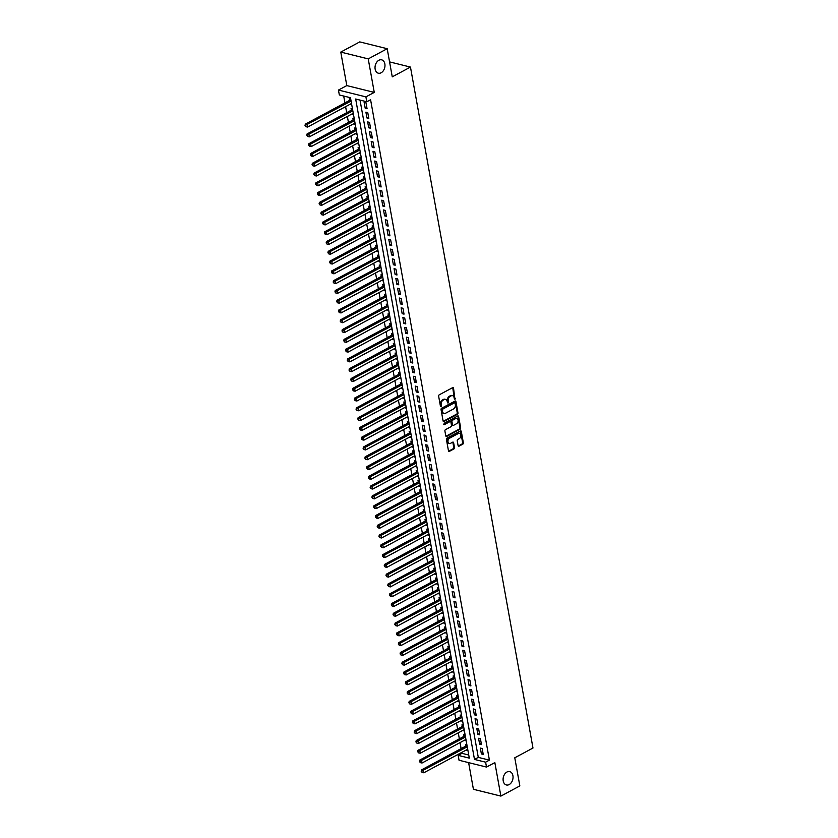 <?xml version="1.0" encoding="UTF-8"?>
<svg xmlns="http://www.w3.org/2000/svg" width="838" height="838" viewBox="0 0 838 838"><rect width="100%" height="100%" fill="white"/><g stroke="black" fill="none" stroke-linecap="round" stroke-linejoin="round"><path stroke-width="1.26" d="M454.971 399.37L453.536 388.214A1.058 0.744 103.9 0 0 452.614 387.659L439.217 394.845A1.058 0.744 103.9 0 0 438.641 396.206L440.474 406.409L441.123 406.807L441.28 404.534A3.383 2.378 103.9 0 1 443.113 400.176L444.234 399.579A3.383 2.378 103.9 0 1 445.596 399.38A3.383 2.378 103.9 0 1 447.167 401.371L448.047 403.088L448.204 400.815A3.383 2.378 103.9 0 1 450.037 396.468L451.158 395.861A3.383 2.378 103.9 0 1 452.52 395.662A3.383 2.378 103.9 0 1 454.091 397.662L454.971 399.37M454.353 399.098L452.792 388.036A1.058 0.744 103.9 0 0 452.635 387.648M440.505 406.524L440.537 404.345L441.28 404.534M447.429 402.806L447.461 400.627L448.204 400.815M506.938 772.028A6.882 4.839 103.9 0 0 503.093 779.036A6.882 4.839 103.9 0 0 506.414 784.976A6.882 4.839 103.9 0 0 509.19 784.557A6.882 4.839 103.9 0 0 513.045 777.538A6.882 4.839 103.9 0 0 509.724 771.609A6.882 4.839 103.9 0 0 506.938 772.028M378.87 60.263A6.882 4.839 103.9 0 0 375.026 67.27A6.882 4.839 103.9 0 0 378.347 73.199A6.882 4.839 103.9 0 0 381.122 72.78A6.882 4.839 103.9 0 0 384.977 65.773A6.882 4.839 103.9 0 0 381.657 59.844A6.882 4.839 103.9 0 0 378.87 60.263M458.103 445.627A1.058 0.744 103.9 0 0 459.025 446.193L462.786 444.171A1.058 0.744 103.9 0 0 463.351 442.81L461.319 431.476A1.058 0.744 103.9 0 0 460.397 430.921L447 438.117A1.058 0.744 103.9 0 0 446.424 439.468L448.466 450.802A1.058 0.744 103.9 0 0 449.388 451.368L453.924 448.927A1.058 0.744 103.9 0 0 454.5 447.565L453.62 442.715A1.058 0.744 103.9 0 0 452.709 442.16L450.456 443.365A2.828 1.99 103.9 0 1 449.315 443.543A2.828 1.99 103.9 0 1 447.953 441.102A2.828 1.99 103.9 0 1 449.535 438.232L458.355 433.487A2.828 1.99 103.9 0 1 459.496 433.319A2.828 1.99 103.9 0 1 460.858 435.75A2.828 1.99 103.9 0 1 459.276 438.63L457.81 439.416A1.058 0.744 103.9 0 0 457.234 440.778L458.103 445.627M485.621 762.182L486.501 767.074L459.046 760.255L458.166 755.363L469.301 758.128L350.473 97.721L339.338 94.956L338.458 90.064L365.913 96.883L366.793 101.775L355.668 99.01L474.486 759.417L485.621 762.182L489.413 760.139L370.585 99.743L366.793 101.775M387.198 48.709L368.228 58.89L340.773 52.082L359.743 41.9L387.198 48.709L392.257 76.845L410.463 67.071L532.978 748.02L514.773 757.793L519.843 785.918L500.873 796.1L494.849 762.59L486.501 767.074M340.773 52.082L346.806 85.591L374.261 92.4L368.228 58.89M374.261 92.4L365.913 96.883M457.412 414.307A1.058 0.744 103.9 0 0 457.977 412.945L455.945 401.612A1.058 0.744 103.9 0 0 455.024 401.056L441.626 408.242A1.058 0.744 103.9 0 0 441.05 409.604L443.093 420.938A1.058 0.744 103.9 0 0 444.004 421.504L457.412 414.307L456.668 414.119A1.058 0.744 103.9 0 0 457.244 412.757L455.202 401.423A1.058 0.744 103.9 0 0 455.044 401.046M458.627 416.549L460.67 427.872A1.058 0.744 103.9 0 1 460.093 429.234L446.696 436.43A1.058 0.744 103.9 0 1 445.774 435.875L444.905 431.025A1.058 0.744 103.9 0 1 445.481 429.664L450.917 426.741A1.058 0.744 103.9 0 0 451.483 425.379L450.907 422.163A1.058 0.744 103.9 0 0 449.985 421.608L444.329 424.646L444.088 423.295L457.716 415.983A1.058 0.744 103.9 0 1 458.627 416.549L457.883 416.36L459.926 427.694L460.67 427.872M468.62 762.632L473.418 789.291L500.873 796.1M466.473 749.874L467.761 749.612M466.892 744.741L465.488 744.395L465.802 746.103M464.713 740.09L466.001 739.828M465.132 734.957L463.728 734.612L464.043 736.319M462.953 730.307L464.242 730.045M463.372 725.174L461.968 724.828L462.283 726.536M461.193 720.523L462.482 720.261M461.602 715.39L460.209 715.044L460.512 716.752M459.434 710.739L460.722 710.477M459.842 705.606L458.449 705.25L458.753 706.968M457.674 700.956L458.962 700.683M458.082 695.823L456.689 695.467L456.993 697.185M455.914 691.172L457.202 690.9M456.322 686.039L454.929 685.683L455.233 687.401M454.154 681.388L455.443 681.116M454.563 676.256L453.169 675.899L453.473 677.617M452.394 671.605L453.683 671.332M452.803 666.472L451.41 666.116L451.713 667.834M450.635 661.821L451.923 661.549M451.043 656.688L449.65 656.332L449.954 658.05M448.875 652.037L450.163 651.765M449.283 646.905L447.89 646.548L448.194 648.266M447.115 642.254L448.403 641.981M447.523 637.121L446.13 636.765L446.434 638.483M445.355 632.47L446.644 632.198M445.764 627.337L444.37 626.981L444.674 628.699M443.595 622.686L444.884 622.414M444.004 617.554L442.611 617.197L442.914 618.915M441.836 612.903L443.124 612.63M442.244 607.77L440.84 607.414L441.155 609.132M440.076 603.119L441.354 602.847M440.484 597.976L439.081 597.63L439.395 599.348M438.316 593.335L439.594 593.063M438.724 588.192L437.321 587.847L437.635 589.564M436.556 583.552L437.834 583.279M436.965 578.409L435.561 578.063L435.875 579.781M434.786 573.768L436.074 573.496M435.205 568.625L433.801 568.279L434.115 569.997M433.026 563.984L434.314 563.712M433.445 558.841L432.041 558.496L432.356 560.213M431.266 554.201L432.555 553.928M431.685 549.058L430.282 548.712L430.596 550.43M429.506 544.417L430.795 544.145M429.915 539.274L428.522 538.928L428.826 540.646M427.747 534.634L429.035 534.361M428.155 529.49L426.762 529.145L427.066 530.863M425.987 524.85L427.275 524.578M426.395 519.707L425.002 519.361L425.306 521.079M424.227 515.066L425.515 514.794M424.636 509.923L423.242 509.577L423.546 511.295M422.467 505.283L423.756 505.01M422.876 500.139L421.483 499.794L421.786 501.512M420.707 495.499L421.996 495.227M421.116 490.356L419.723 490.01L420.027 491.728M418.948 485.715L420.236 485.443M419.356 480.572L417.963 480.226L418.267 481.944M417.188 475.932L418.476 475.659M417.596 470.788L416.203 470.443L416.507 472.161M415.428 466.148L416.716 465.876M415.837 461.005L414.443 460.659L414.747 462.377M413.668 456.364L414.957 456.092M414.077 451.221L412.684 450.875L412.987 452.593M411.908 446.581L413.197 446.308M412.317 441.437L410.924 441.092L411.228 442.81M410.149 436.797L411.437 436.525M410.557 431.654L409.154 431.308L409.468 433.026M408.389 427.013L409.667 426.741M408.797 421.87L407.394 421.524L407.708 423.242M406.629 417.23L407.907 416.957M407.038 412.087L405.634 411.741L405.948 413.459M404.869 407.446L406.147 407.174M405.278 402.303L403.874 401.957L404.188 403.675M403.099 397.662L404.387 397.39M403.518 392.519L402.114 392.174L402.429 393.891M401.339 387.879L402.628 387.606M401.758 382.736L400.355 382.39L400.669 384.108M399.579 378.095L400.868 377.823M399.998 372.952L398.595 372.606L398.909 374.324M397.82 368.311L399.108 368.039M398.228 363.168L396.835 362.823L397.139 364.54M396.06 358.528L397.348 358.255M396.468 353.385L395.075 353.039L395.379 354.757M394.3 348.744L395.588 348.472M394.708 343.601L393.315 343.255L393.619 344.973M392.54 338.961L393.829 338.688M392.949 333.817L391.556 333.472L391.859 335.19M390.78 329.177L392.069 328.905M391.189 324.034L389.796 323.688L390.099 325.406M389.021 319.393L390.309 319.121M389.429 314.25L388.036 313.904L388.34 315.622M387.261 309.61L388.549 309.337M387.669 304.466L386.276 304.121L386.58 305.839M385.501 299.826L386.789 299.554M385.909 294.683L384.516 294.337L384.82 296.055M383.741 290.042L385.03 289.77M384.15 284.899L382.757 284.553L383.06 286.271M381.981 280.259L383.27 279.986M382.39 275.115L380.997 274.77L381.3 276.488M380.222 270.475L381.51 270.203M380.63 265.332L379.237 264.986L379.541 266.704M378.462 260.691L379.75 260.419M378.87 255.548L377.467 255.202L377.781 256.91M376.702 250.908L377.98 250.635M377.11 245.764L375.707 245.419L376.021 247.126M374.942 241.124L376.22 240.852M375.351 235.981L373.947 235.635L374.261 237.343M373.182 231.34L374.46 231.068M373.591 226.197L372.187 225.851L372.501 227.559M371.412 221.557L372.701 221.284M371.831 216.414L370.427 216.068L370.742 217.775M369.652 211.773L370.941 211.501M370.071 206.63L368.668 206.284L368.982 207.992M367.892 201.989L369.181 201.717M368.311 196.846L366.908 196.501L367.222 198.208M366.133 192.206L367.421 191.933M366.552 187.063L365.148 186.717L365.452 188.424M364.373 182.422L365.661 182.15M364.781 177.279L363.388 176.933L363.692 178.641M362.613 172.638L363.901 172.366M363.022 167.495L361.628 167.15L361.932 168.857M360.853 162.855L362.142 162.582M361.262 157.712L359.869 157.366L360.172 159.073M359.093 153.071L360.382 152.799M359.502 147.928L358.109 147.582L358.413 149.29M357.334 143.288L358.622 143.015M357.742 138.144L356.349 137.799L356.653 139.506M355.574 133.504L356.862 133.232M355.982 128.361L354.589 128.015L354.893 129.722M353.814 123.72L355.103 123.448M354.223 118.577L352.829 118.231L353.133 119.939M352.054 113.937L353.343 113.664M352.463 108.793L351.07 108.448L351.373 110.155M367.054 108.678L365.997 102.802L364.142 102.341L365.2 108.217L367.054 108.678M368.814 118.462L367.767 112.585L365.902 112.135L366.96 118.001L368.814 118.462M370.574 128.245L369.527 122.369L367.662 121.919L368.72 127.785L370.574 128.245M372.334 138.029L371.286 132.153L369.432 131.702L370.48 137.568L372.334 138.029M374.104 147.813L373.046 141.936L371.192 141.486L372.24 147.352L374.104 147.813M375.864 157.596L374.806 151.72L372.952 151.269L373.999 157.135L375.864 157.596M377.624 167.38L376.566 161.514L374.712 161.053L375.77 166.919L377.624 167.38M379.384 177.164L378.326 171.298L376.471 170.837L377.529 176.703L379.384 177.164M381.143 186.947L380.085 181.081L378.231 180.62L379.289 186.486L381.143 186.947M382.903 196.731L381.845 190.865L379.991 190.404L381.049 196.27L382.903 196.731M384.663 206.515L383.605 200.649L381.751 200.188L382.809 206.054L384.663 206.515M386.423 216.298L385.365 210.432L383.511 209.971L384.569 215.837L386.423 216.298M388.183 226.082L387.125 220.216L385.271 219.755L386.328 225.621L388.183 226.082M389.942 235.866L388.884 230L387.03 229.539L388.088 235.405L389.942 235.866M391.702 245.649L390.644 239.783L388.79 239.322L389.848 245.188L391.702 245.649M393.462 255.433L392.404 249.567L390.55 249.106L391.608 254.972L393.462 255.433M395.222 265.217L394.164 259.351L392.31 258.89L393.368 264.756L395.222 265.217M396.982 275L395.924 269.134L394.07 268.673L395.127 274.539L396.982 275M398.741 284.784L397.683 278.918L395.829 278.457L396.887 284.323L398.741 284.784M400.501 294.567L399.454 288.701L397.589 288.241L398.647 294.107L400.501 294.567M402.261 304.351L401.213 298.485L399.349 298.024L400.407 303.89L402.261 304.351M404.021 314.135L402.973 308.269L401.119 307.808L402.167 313.674L404.021 314.135M405.791 323.918L404.733 318.052L402.879 317.592L403.926 323.458L405.791 323.918M407.551 333.702L406.493 327.836L404.639 327.375L405.686 333.241L407.551 333.702M409.311 343.486L408.253 337.62L406.399 337.159L407.457 343.025L409.311 343.486M411.07 353.269L410.012 347.403L408.158 346.942L409.216 352.808L411.07 353.269M412.83 363.053L411.772 357.187L409.918 356.726L410.976 362.592L412.83 363.053M414.59 372.837L413.532 366.971L411.678 366.51L412.736 372.376L414.59 372.837M416.35 382.62L415.292 376.754L413.438 376.293L414.496 382.159L416.35 382.62M418.11 392.404L417.052 386.538L415.198 386.077L416.256 391.943L418.11 392.404M419.869 402.188L418.811 396.322L416.957 395.861L418.015 401.727L419.869 402.188M421.629 411.971L420.571 406.105L418.717 405.644L419.775 411.51L421.629 411.971M423.389 421.755L422.331 415.889L420.477 415.428L421.535 421.294L423.389 421.755M425.149 431.539L424.091 425.673L422.237 425.212L423.295 431.078L425.149 431.539M426.909 441.322L425.851 435.456L423.997 434.995L425.055 440.861L426.909 441.322M428.668 451.106L427.61 445.24L425.756 444.779L426.814 450.645L428.668 451.106M430.428 460.89L429.37 455.024L427.516 454.563L428.574 460.429L430.428 460.89M432.188 470.673L431.141 464.807L429.276 464.346L430.334 470.212L432.188 470.673M433.948 480.457L432.9 474.591L431.036 474.13L432.094 479.996L433.948 480.457M435.708 490.24L434.66 484.374L432.806 483.914L433.854 489.78L435.708 490.24M437.478 500.024L436.42 494.158L434.566 493.697L435.613 499.563L437.478 500.024M439.238 509.808L438.18 503.942L436.326 503.481L437.373 509.347L439.238 509.808M440.998 519.591L439.94 513.725L438.085 513.265L439.143 519.131L440.998 519.591M442.757 529.375L441.699 523.509L439.845 523.048L440.903 528.914L442.757 529.375M444.517 539.159L443.459 533.293L441.605 532.832L442.663 538.698L444.517 539.159M446.277 548.942L445.219 543.076L443.365 542.615L444.423 548.481L446.277 548.942M448.037 558.726L446.979 552.86L445.125 552.399L446.183 558.265L448.037 558.726M449.797 568.51L448.739 562.644L446.884 562.183L447.942 568.049L449.797 568.51M451.556 578.293L450.498 572.427L448.644 571.966L449.702 577.832L451.556 578.293M453.316 588.077L452.258 582.211L450.404 581.75L451.462 587.616L453.316 588.077M455.076 597.861L454.018 591.995L452.164 591.534L453.222 597.4L455.076 597.861M456.836 607.644L455.778 601.778L453.924 601.317L454.982 607.183L456.836 607.644M458.596 617.428L457.538 611.562L455.683 611.101L456.741 616.967L458.596 617.428M460.355 627.212L459.297 621.346L457.443 620.885L458.501 626.751L460.355 627.212M462.115 636.995L461.057 631.129L459.203 630.668L460.261 636.534L462.115 636.995M463.875 646.779L462.817 640.913L460.963 640.452L462.021 646.318L463.875 646.779M465.635 656.563L464.587 650.697L462.723 650.236L463.781 656.102L465.635 656.563M467.395 666.346L466.347 660.48L464.493 660.019L465.54 665.885L467.395 666.346M469.154 676.13L468.107 670.264L466.253 669.803L467.3 675.669L469.154 676.13M470.925 685.913L469.867 680.047L468.013 679.587L469.06 685.453L470.925 685.913M472.684 695.697L471.626 689.831L469.772 689.37L470.83 695.236L472.684 695.697M474.444 705.481L473.386 699.615L471.532 699.154L472.59 705.02L474.444 705.481M476.204 715.264L475.146 709.398L473.292 708.938L474.35 714.814L476.204 715.264M477.964 725.048L476.906 719.182L475.052 718.721L476.11 724.598L477.964 725.048M479.724 734.832L478.666 728.966L476.812 728.505L477.87 734.381L479.724 734.832M481.483 744.615L480.425 738.749L478.571 738.288L479.629 744.165L481.483 744.615M360.015 100.089L478.289 757.384L489.413 760.139M480.331 748.072L481.389 753.949L483.243 754.41L482.185 748.533L480.331 748.072M343.695 96.045L344.931 102.896M345.602 106.667L346.691 112.68M347.361 116.451L348.451 122.463M349.132 126.234L350.211 132.247M350.892 136.018L351.97 142.031M352.651 145.802L353.73 151.814M354.411 155.585L355.49 161.598M356.171 165.369L357.25 171.381M357.931 175.152L359.01 181.165M359.691 184.936L360.769 190.949M361.45 194.72L362.529 200.732M363.21 204.503L364.289 210.516M364.97 214.287L366.049 220.3M366.73 224.071L367.809 230.083M368.49 233.854L369.568 239.867M370.249 243.638L371.328 249.651M372.009 253.422L373.088 259.434M373.769 263.205L374.858 269.218M375.529 272.989L376.618 279.002M377.289 282.773L378.378 288.785M379.048 292.556L380.138 298.569M380.808 302.34L381.898 308.353M382.578 312.124L383.657 318.136M384.338 321.907L385.417 327.92M386.098 331.691L387.177 337.704M387.858 341.475L388.937 347.487M389.618 351.258L390.697 357.271M391.377 361.042L392.456 367.054M393.137 370.825L394.216 376.838M394.897 380.609L395.976 386.622M396.657 390.393L397.736 396.405M398.417 400.176L399.496 406.189M400.176 409.96L401.255 415.973M401.936 419.744L403.015 425.756M403.696 429.527L404.775 435.54M405.456 439.311L406.535 445.324M407.216 449.095L408.305 455.107M408.975 458.878L410.065 464.891M410.735 468.662L411.825 474.675M412.495 478.446L413.584 484.458M414.265 488.229L415.344 494.242M416.025 498.013L417.104 504.026M417.785 507.797L418.864 513.809M419.545 517.58L420.624 523.593M421.305 527.364L422.383 533.377M423.064 537.148L424.143 543.16M424.824 546.931L425.903 552.944M426.584 556.715L427.663 562.727M428.344 566.498L429.423 572.511M430.104 576.282L431.182 582.295M431.863 586.066L432.942 592.078M433.623 595.849L434.702 601.862M435.383 605.633L436.462 611.646M437.143 615.417L438.222 621.429M438.903 625.2L439.992 631.213M440.662 634.984L441.752 640.997M442.422 644.768L443.512 650.78M444.182 654.551L445.271 660.564M445.952 664.335L447.031 670.348M447.712 674.119L448.791 680.131M449.472 683.902L450.551 689.915M451.232 693.686L452.311 699.699M452.991 703.47L454.07 709.482M454.751 713.253L455.83 719.266M456.511 723.037L457.59 729.05M458.271 732.821L459.35 738.833M460.031 742.604L461.11 748.617M461.79 752.388L461.958 753.331L468.735 755.007M350.703 99.01L349.31 98.664L349.614 100.371M350.294 104.153L351.761 104.876M352.117 114.314L353.521 114.659M353.887 124.097L355.281 124.443M355.647 133.881L357.04 134.227M357.407 143.665L358.8 144.01M359.167 153.448L360.56 153.794M360.927 163.232L362.32 163.578M362.686 173.016L364.08 173.361M364.446 182.799L365.839 183.145M366.206 192.583L367.599 192.929M367.966 202.367L369.359 202.712M369.726 212.15L371.119 212.506M371.485 221.934L372.879 222.29M373.245 231.717L374.649 232.074M375.005 241.501L376.409 241.857M376.765 251.285L378.168 251.641M378.525 261.068L379.928 261.425M380.284 270.852L381.688 271.208M382.044 280.636L383.448 280.992M383.804 290.419L385.208 290.776M385.574 300.203L386.967 300.559M387.334 309.987L388.727 310.343M389.094 319.781L390.487 320.126M390.854 329.564L392.247 329.91M392.613 339.348L394.007 339.694M394.373 349.132L395.766 349.477M396.133 358.915L397.526 359.261M397.893 368.699L399.286 369.045M399.653 378.483L401.046 378.828M401.412 388.266L402.806 388.612M403.172 398.05L404.565 398.396M404.932 407.834L406.336 408.179M406.692 417.617L408.096 417.963M408.452 427.401L409.855 427.747M410.211 437.185L411.615 437.53M411.971 446.968L413.375 447.314M413.731 456.752L415.135 457.098M415.491 466.536L416.895 466.881M417.261 476.319L418.654 476.665M419.021 486.103L420.414 486.449M420.781 495.887L422.174 496.232M422.541 505.67L423.934 506.016M424.3 515.454L425.694 515.799M426.06 525.237L427.453 525.583M427.82 535.021L429.213 535.367M429.58 544.805L430.973 545.15M431.34 554.588L432.733 554.934M433.099 564.372L434.493 564.718M434.859 574.156L436.252 574.501M436.619 583.939L438.023 584.285M438.379 593.723L439.782 594.069M440.139 603.507L441.542 603.852M441.898 613.29L443.302 613.636M443.658 623.074L445.062 623.42M445.418 632.858L446.822 633.203M447.178 642.641L448.581 642.987M448.948 652.425L450.341 652.771M450.708 662.209L452.101 662.554M452.468 671.992L453.861 672.338M454.227 681.776L455.621 682.122M455.987 691.56L457.38 691.905M457.747 701.343L459.14 701.689M459.507 711.127L460.9 711.472M461.267 720.91L462.66 721.256M463.026 730.694L464.42 731.04M464.786 740.478L466.179 740.823M466.546 750.261L467.939 750.607M410.463 67.071L389.565 61.886M461.958 753.331L458.166 755.363M346.806 85.591L338.458 90.064M478.289 757.384L474.486 759.417M350.357 104.53L351.583 103.881M365.2 108.217L366.814 107.348M366.96 118.001L368.584 117.131M368.72 127.785L370.344 126.915M370.48 137.568L372.103 136.699M372.24 147.352L373.863 146.482M373.999 157.135L375.623 156.266M375.77 166.919L377.383 166.05M377.529 176.703L379.143 175.833M379.289 186.486L380.902 185.617M381.049 196.27L382.662 195.401M382.809 206.054L384.422 205.184M384.569 215.837L386.182 214.968M386.328 225.621L387.942 224.752M388.088 235.405L389.701 234.535M389.848 245.188L391.461 244.319M391.608 254.972L393.221 254.103M393.368 264.756L394.981 263.886M395.127 274.539L396.741 273.67M396.887 284.323L398.5 283.454M398.647 294.107L400.271 293.237M400.407 303.89L402.031 303.021M402.167 313.674L403.79 312.804M403.926 323.458L405.55 322.588M405.686 333.241L407.31 332.372M407.457 343.025L409.07 342.155M409.216 352.808L410.83 351.939M410.976 362.592L412.589 361.723M412.736 372.376L414.349 371.506M414.496 382.159L416.109 381.29M416.256 391.943L417.869 391.074M418.015 401.727L419.629 400.857M419.775 411.51L421.388 410.641M421.535 421.294L423.148 420.425M423.295 431.078L424.908 430.208M425.055 440.861L426.668 439.992M426.814 450.645L428.428 449.776M428.574 460.429L430.187 459.559M430.334 470.212L431.958 469.343M432.094 479.996L433.717 479.127M433.854 489.78L435.477 488.91M435.613 499.563L437.237 498.694M437.373 509.347L438.997 508.477M439.143 519.131L440.757 518.261M440.903 528.914L442.516 528.045M442.663 538.698L444.276 537.839M444.423 548.481L446.036 547.623M446.183 558.265L447.796 557.406M447.942 568.049L449.556 567.19M449.702 577.832L451.315 576.973M451.462 587.616L453.075 586.757M453.222 597.4L454.835 596.541M454.982 607.183L456.595 606.324M456.741 616.967L458.355 616.108M458.501 626.751L460.114 625.892M460.261 636.534L461.874 635.675M462.021 646.318L463.644 645.459M463.781 656.102L465.404 655.243M465.54 665.885L467.164 665.026M467.3 675.669L468.924 674.81M469.06 685.453L470.684 684.594M470.83 695.236L472.443 694.377M472.59 705.02L474.203 704.161M474.35 714.814L475.963 713.945M476.11 724.598L477.723 723.728M477.87 734.381L479.483 733.512M479.629 744.165L481.242 743.296M481.389 753.949L483.002 753.079M452.143 395.609A3.383 2.378 103.9 0 0 451.776 395.473A3.383 2.378 103.9 0 0 450.415 395.683L451.158 395.861M447.461 400.627A3.383 2.378 103.9 0 1 449.294 396.28L450.415 395.683M445.219 399.328A3.383 2.378 103.9 0 0 444.852 399.192A3.383 2.378 103.9 0 0 443.491 399.401L444.234 399.579M440.537 404.345A3.383 2.378 103.9 0 1 442.37 399.998L443.491 399.401M444.004 421.504L443.271 421.315A1.058 0.744 103.9 0 0 443.271 421.315L456.668 414.119M455.086 403.225L454.447 402.837L442.684 409.154L442.537 411.5A3.383 2.378 103.9 0 0 444.109 413.501A3.383 2.378 103.9 0 0 445.47 413.291L453.515 408.975A3.383 2.378 103.9 0 0 455.338 404.618L455.086 403.225M443.742 413.364A3.383 2.378 103.9 0 1 443.365 413.312A3.383 2.378 103.9 0 1 441.794 411.311L441.94 408.965L453.704 402.649M445.931 436.263A1.058 0.744 103.9 0 0 445.952 436.252L459.36 429.056A1.058 0.744 103.9 0 0 459.926 427.694M450.415 421.545L449.671 421.357A1.058 0.744 103.9 0 0 449.241 421.42L443.721 424.384M456.553 423.714A2.828 1.99 103.9 0 0 458.135 420.844A2.828 1.99 103.9 0 0 456.773 418.403A2.828 1.99 103.9 0 0 455.631 418.581L452.52 420.247A1.058 0.744 103.9 0 0 451.944 421.608L452.53 424.824A1.058 0.744 103.9 0 0 453.442 425.39L456.553 423.714M456.385 418.361A2.828 1.99 103.9 0 0 456.029 418.225A2.828 1.99 103.9 0 0 454.887 418.392L455.631 418.581M453.012 425.453L452.279 425.264A1.058 0.744 103.9 0 1 451.787 424.636L451.211 421.42A1.058 0.744 103.9 0 1 451.776 420.058L454.887 418.392M459.109 433.277A2.828 1.99 103.9 0 0 458.753 433.131A2.828 1.99 103.9 0 0 457.611 433.309L458.355 433.487M448.948 443.396A2.828 1.99 103.9 0 1 448.571 443.354A2.828 1.99 103.9 0 1 447.209 440.924A2.828 1.99 103.9 0 1 448.791 438.044L457.611 433.309M448.623 451.19A1.058 0.744 103.9 0 0 448.644 451.179L453.18 448.739A1.058 0.744 103.9 0 0 453.756 447.387L452.887 442.537A1.058 0.744 103.9 0 0 452.73 442.15M459.025 446.193L458.281 446.005A1.058 0.744 103.9 0 0 458.281 446.005L462.042 443.983A1.058 0.744 103.9 0 0 462.618 442.632L460.575 431.298A1.058 0.744 103.9 0 0 460.418 430.91M350.787 99.481L350.494 99.827A1.079 0.754 -76.1 0 1 350.221 100.047L305.315 124.16L307.169 124.621L307.609 127.062L351.51 103.493M351.07 101.052L305.022 125.553L305.933 126.716L305.765 125.742M307.609 127.062L305.933 126.716M305.022 125.553L305.315 124.16M352.547 109.265L352.253 109.61A1.079 0.754 -76.1 0 1 351.981 109.83L307.075 133.944L308.929 134.405L309.369 136.845L353.269 113.277M352.829 110.836L306.781 135.337L307.693 136.5L307.525 135.526M309.369 136.845L307.693 136.5M306.781 135.337L307.075 133.944M354.306 119.048L354.013 119.394A1.079 0.754 -76.1 0 1 353.741 119.614L308.834 143.727L310.689 144.188L311.128 146.629L355.029 123.06M354.589 120.62L308.541 145.121L309.452 146.283L309.285 145.309M311.128 146.629L309.452 146.283M308.541 145.121L308.834 143.727M356.066 128.832L355.773 129.178A1.079 0.754 -76.1 0 1 355.501 129.398L310.594 153.511L312.448 153.972L312.888 156.413L356.789 132.844M356.349 130.403L310.301 154.904L311.223 156.067L311.045 155.093M312.888 156.413L311.223 156.067M310.301 154.904L310.594 153.511M357.826 138.616L357.533 138.961A1.079 0.754 -76.1 0 1 357.26 139.181L312.354 163.295L314.208 163.756L314.648 166.196L358.549 142.628M358.109 140.187L312.061 164.688L312.983 165.851L312.804 164.877M314.648 166.196L312.983 165.851M312.061 164.688L312.354 163.295M359.586 148.399L359.293 148.745A1.079 0.754 -76.1 0 1 359.02 148.965L314.114 173.078L315.978 173.539L316.418 175.98L360.309 152.411M359.869 149.971L313.821 174.472L314.742 175.634L314.564 174.66M316.418 175.98L314.742 175.634M313.821 174.472L314.114 173.078M361.346 158.183L361.052 158.529A1.079 0.754 -76.1 0 1 360.78 158.749L315.874 182.862L317.738 183.323L318.178 185.764L362.068 162.195M361.628 159.754L315.58 184.255L316.502 185.418L316.324 184.444M318.178 185.764L316.502 185.418M315.58 184.255L315.874 182.862M363.105 167.967L362.812 168.312A1.079 0.754 -76.1 0 1 362.54 168.532L317.644 192.646L319.498 193.107L319.938 195.547L363.828 171.979M363.388 169.538L317.34 194.039L318.262 195.202L318.084 194.227M319.938 195.547L318.262 195.202M317.34 194.039L317.644 192.646M364.876 177.75L364.572 178.096A1.079 0.754 -76.1 0 1 364.3 178.316L319.404 202.429L321.258 202.89L321.698 205.331L365.588 181.762M365.148 179.322L319.1 203.833L320.022 204.985L319.844 204.011M321.698 205.331L320.022 204.985M319.1 203.833L319.404 202.429M366.635 187.534L366.332 187.88A1.079 0.754 -76.1 0 1 366.059 188.1L321.164 212.213L323.018 212.674L323.458 215.115L367.358 191.546M366.918 189.105L320.86 213.617L321.782 214.769L321.603 213.795M323.458 215.115L321.782 214.769M320.86 213.617L321.164 212.213M368.395 197.318L368.091 197.663A1.079 0.754 -76.1 0 1 367.819 197.883L322.923 221.997L324.777 222.458L325.217 224.898L369.118 201.329M368.678 198.889L322.62 223.4L323.541 224.563L323.363 223.578M325.217 224.898L323.541 224.563M322.62 223.4L322.923 221.997M370.155 207.101L369.851 207.447A1.079 0.754 -76.1 0 1 369.589 207.667L324.683 231.78L326.537 232.241L326.977 234.682L370.878 211.113M370.438 208.672L324.379 233.184L325.301 234.347L325.123 233.362M326.977 234.682L325.301 234.347M324.379 233.184L324.683 231.78M371.915 216.885L371.611 217.231A1.079 0.754 -76.1 0 1 371.349 217.451L326.443 241.564L328.297 242.025L328.737 244.466L372.638 220.897M372.198 218.456L326.139 242.968L327.061 244.13L326.883 243.146M328.737 244.466L327.061 244.13M326.139 242.968L326.443 241.564M373.675 226.669L373.371 227.014A1.079 0.754 -76.1 0 1 373.109 227.234L328.203 251.348L330.057 251.809L330.497 254.249L374.397 230.68M373.958 228.24L327.899 252.751L328.821 253.914L328.643 252.929M330.497 254.249L328.821 253.914M327.899 252.751L328.203 251.348M375.434 236.452L375.141 236.798A1.079 0.754 -76.1 0 1 374.869 237.018L329.963 261.131L331.817 261.592L332.257 264.033L376.157 240.464M375.717 238.023L329.669 262.535L330.581 263.698L330.402 262.713M332.257 264.033L330.581 263.698M329.669 262.535L329.963 261.131M377.194 246.236L376.901 246.582A1.079 0.754 -76.1 0 1 376.629 246.801L331.722 270.915L333.576 271.376L334.016 273.817L377.917 250.248M377.477 247.807L331.429 272.319L332.34 273.481L332.162 272.497M334.016 273.817L332.34 273.481M331.429 272.319L331.722 270.915M378.954 256.019L378.661 256.365A1.079 0.754 -76.1 0 1 378.388 256.585L333.482 280.699L335.336 281.159L335.776 283.6L379.677 260.031M379.237 257.591L333.189 282.102L334.1 283.265L333.922 282.28M335.776 283.6L334.1 283.265M333.189 282.102L333.482 280.699M380.714 265.803L380.421 266.149A1.079 0.754 -76.1 0 1 380.148 266.369L335.242 290.482L337.096 290.943L337.536 293.384L381.437 269.815M380.997 267.374L334.949 291.886L335.86 293.049L335.692 292.064M337.536 293.384L335.86 293.049M334.949 291.886L335.242 290.482M382.474 275.587L382.18 275.932A1.079 0.754 -76.1 0 1 381.908 276.152L337.002 300.266L338.856 300.727L339.296 303.167L383.196 279.599M382.757 277.158L336.708 301.67L337.62 302.832L337.452 301.848M339.296 303.167L337.62 302.832M336.708 301.67L337.002 300.266M384.233 285.37L383.94 285.716A1.079 0.754 -76.1 0 1 383.668 285.936L338.762 310.05L340.616 310.51L341.056 312.951L384.956 289.382M384.516 286.942L338.468 311.453L339.38 312.616L339.212 311.631M341.056 312.951L339.38 312.616M338.468 311.453L338.762 310.05M385.993 295.154L385.7 295.5A1.079 0.754 -76.1 0 1 385.428 295.72L340.521 319.833L342.375 320.294L342.815 322.735L386.716 299.166M386.276 296.725L340.228 321.237L341.139 322.4L340.972 321.415M342.815 322.735L341.139 322.4M340.228 321.237L340.521 319.833M387.753 304.938L387.46 305.283A1.079 0.754 -76.1 0 1 387.187 305.503L342.281 329.617L344.135 330.078L344.575 332.518L388.476 308.95M388.036 306.509L341.988 331.02L342.91 332.183L342.732 331.199M344.575 332.518L342.91 332.183M341.988 331.02L342.281 329.617M389.513 314.721L389.22 315.067A1.079 0.754 -76.1 0 1 388.947 315.287L344.041 339.4L345.895 339.861L346.335 342.302L390.236 318.733M389.796 316.293L343.748 340.804L344.669 341.967L344.491 340.982M346.335 342.302L344.669 341.967M343.748 340.804L344.041 339.4M391.273 324.505L390.979 324.851A1.079 0.754 -76.1 0 1 390.707 325.071L345.801 349.184L347.665 349.645L348.105 352.086L391.995 328.517M391.556 326.076L345.507 350.588L346.429 351.751L346.251 350.766M348.105 352.086L346.429 351.751M345.507 350.588L345.801 349.184M393.032 334.289L392.739 334.634A1.079 0.754 -76.1 0 1 392.467 334.854L347.561 358.968L349.425 359.429L349.865 361.869L393.755 338.301M393.315 335.86L347.267 360.371L348.189 361.534L348.011 360.55M349.865 361.869L348.189 361.534M347.267 360.371L347.561 358.968M394.792 344.072L394.499 344.418A1.079 0.754 -76.1 0 1 394.227 344.638L349.331 368.751L351.185 369.212L351.625 371.653L395.515 348.084M395.075 345.644L349.027 370.155L349.949 371.318L349.771 370.333M351.625 371.653L349.949 371.318M349.027 370.155L349.331 368.751M396.563 353.856L396.259 354.202A1.079 0.754 -76.1 0 1 395.986 354.422L351.091 378.535L352.945 378.996L353.385 381.437L397.275 357.868M396.835 355.427L350.787 379.939L351.709 381.101L351.531 380.117M353.385 381.437L351.709 381.101M350.787 379.939L351.091 378.535M398.322 363.64L398.019 363.985A1.079 0.754 -76.1 0 1 397.746 364.216L352.85 388.319L354.704 388.78L355.144 391.22L399.045 367.652M398.605 365.211L352.547 389.722L353.468 390.885L353.29 389.9M355.144 391.22L353.468 390.885M352.547 389.722L352.85 388.319M400.082 373.423L399.778 373.769A1.079 0.754 -76.1 0 1 399.506 373.999L354.61 398.102L356.464 398.563L356.904 401.004L400.805 377.435M400.365 374.995L354.306 399.506L355.228 400.669L355.05 399.684M356.904 401.004L355.228 400.669M354.306 399.506L354.61 398.102M401.842 383.207L401.538 383.553A1.079 0.754 -76.1 0 1 401.276 383.783L356.37 407.886L358.224 408.347L358.664 410.788L402.565 387.229M402.125 384.778L356.066 409.29L356.988 410.452L356.81 409.468M358.664 410.788L356.988 410.452M356.066 409.29L356.37 407.886M403.602 392.991L403.298 393.336A1.079 0.754 -76.1 0 1 403.036 393.567L358.13 417.67L359.984 418.131L360.424 420.571L404.325 397.013M403.885 394.562L357.826 419.073L358.748 420.236L358.57 419.251M360.424 420.571L358.748 420.236M357.826 419.073L358.13 417.67M405.362 402.774L405.058 403.12A1.079 0.754 -76.1 0 1 404.796 403.35L359.89 427.453L361.744 427.914L362.184 430.355L406.084 406.797M405.644 404.345L359.586 428.857L360.508 430.02L360.33 429.035M362.184 430.355L360.508 430.02M359.586 428.857L359.89 427.453M407.121 412.558L406.828 412.904A1.079 0.754 -76.1 0 1 406.556 413.134L361.649 437.237L363.503 437.698L363.943 440.139L407.844 416.58M407.404 414.129L361.356 438.641L362.267 439.803L362.089 438.819M363.943 440.139L362.267 439.803M361.356 438.641L361.649 437.237M408.881 422.342L408.588 422.687A1.079 0.754 -76.1 0 1 408.316 422.918L363.409 447.021L365.263 447.482L365.703 449.922L409.604 426.364M409.164 423.913L363.116 448.424L364.027 449.587L363.849 448.602M365.703 449.922L364.027 449.587M363.116 448.424L363.409 447.021M410.641 432.125L410.348 432.471A1.079 0.754 -76.1 0 1 410.075 432.701L365.169 456.804L367.023 457.265L367.463 459.706L411.364 436.148M410.924 433.696L364.876 458.208L365.787 459.371L365.609 458.386M367.463 459.706L365.787 459.371M364.876 458.208L365.169 456.804M412.401 441.909L412.107 442.255A1.079 0.754 -76.1 0 1 411.835 442.485L366.929 466.588L368.783 467.049L369.223 469.49L413.124 445.931M412.684 443.48L366.635 467.992L367.547 469.154L367.379 468.17M369.223 469.49L367.547 469.154M366.635 467.992L366.929 466.588M414.161 451.692L413.867 452.038A1.079 0.754 -76.1 0 1 413.595 452.269L368.689 476.372L370.543 476.832L370.983 479.273L414.883 455.715M414.443 453.264L368.395 477.775L369.307 478.938L369.139 477.953M370.983 479.273L369.307 478.938M368.395 477.775L368.689 476.372M415.92 461.476L415.627 461.822A1.079 0.754 -76.1 0 1 415.355 462.052L370.448 486.155L372.302 486.616L372.742 489.057L416.643 465.499M416.203 463.047L370.155 487.559L371.066 488.722L370.899 487.737M372.742 489.057L371.066 488.722M370.155 487.559L370.448 486.155M417.68 471.26L417.387 471.605A1.079 0.754 -76.1 0 1 417.115 471.836L372.208 495.939L374.062 496.4L374.502 498.84L418.403 475.282M417.963 472.831L371.915 497.343L372.826 498.505L372.659 497.521M374.502 498.84L372.826 498.505M371.915 497.343L372.208 495.939M419.44 481.043L419.147 481.389A1.079 0.754 -76.1 0 1 418.874 481.62L373.968 505.723L375.822 506.183L376.262 508.624L420.163 485.066M419.723 482.615L373.675 507.126L374.596 508.289L374.418 507.304M376.262 508.624L374.596 508.289M373.675 507.126L373.968 505.723M421.2 490.827L420.906 491.173A1.079 0.754 -76.1 0 1 420.634 491.403L375.728 515.506L377.582 515.967L378.022 518.408L421.923 494.849M421.483 492.398L375.434 516.91L376.356 518.073L376.178 517.088M378.022 518.408L376.356 518.073M375.434 516.91L375.728 515.506M422.96 500.611L422.666 500.956A1.079 0.754 -76.1 0 1 422.394 501.187L377.488 525.29L379.342 525.751L379.792 528.202L423.682 504.633M423.242 502.182L377.194 526.693L378.116 527.856L377.938 526.872M379.792 528.202L378.116 527.856M377.194 526.693L377.488 525.29M424.719 510.394L424.426 510.74A1.079 0.754 -76.1 0 1 424.154 510.971L379.247 535.073L381.112 535.534L381.552 537.986L425.442 514.417M425.002 511.966L378.954 536.477L379.876 537.64L379.698 536.655M381.552 537.986L379.876 537.64M378.954 536.477L379.247 535.073M426.479 520.178L426.186 520.524A1.079 0.754 -76.1 0 1 425.914 520.754L381.018 544.857L382.872 545.318L383.312 547.769L427.202 524.2M426.762 521.749L380.714 546.261L381.636 547.424L381.458 546.439M383.312 547.769L381.636 547.424M380.714 546.261L381.018 544.857M428.249 529.962L427.946 530.307A1.079 0.754 -76.1 0 1 427.673 530.538L382.777 554.641L384.632 555.102L385.071 557.553L428.962 533.984M428.522 531.533L382.474 556.044L383.395 557.207L383.217 556.223M385.071 557.553L383.395 557.207M382.474 556.044L382.777 554.641M430.009 539.745L429.705 540.091A1.079 0.754 -76.1 0 1 429.433 540.321L384.537 564.424L386.391 564.885L386.831 567.336L430.732 543.768M430.292 541.317L384.233 565.828L385.155 566.991L384.977 566.006M386.831 567.336L385.155 566.991M384.233 565.828L384.537 564.424M431.769 549.529L431.465 549.875A1.079 0.754 -76.1 0 1 431.193 550.105L386.297 574.208L388.151 574.669L388.591 577.12L432.492 553.551M432.052 551.1L385.993 575.612L386.915 576.774L386.737 575.79M388.591 577.12L386.915 576.774M385.993 575.612L386.297 574.208M433.529 559.313L433.225 559.658A1.079 0.754 -76.1 0 1 432.963 559.889L388.057 583.992L389.911 584.453L390.351 586.904L434.252 563.335M433.812 560.884L387.753 585.395L388.675 586.558L388.497 585.573M390.351 586.904L388.675 586.558M387.753 585.395L388.057 583.992M435.289 569.096L434.985 569.442A1.079 0.754 -76.1 0 1 434.723 569.672L389.817 593.775L391.671 594.236L392.111 596.687L436.011 573.119M435.571 570.668L389.513 595.179L390.435 596.342L390.257 595.357M392.111 596.687L390.435 596.342M389.513 595.179L389.817 593.775M437.048 578.88L436.745 579.226A1.079 0.754 -76.1 0 1 436.483 579.456L391.576 603.559L393.431 604.02L393.87 606.471L437.771 582.902M437.331 580.451L391.273 604.963L392.194 606.125L392.016 605.141M393.87 606.471L392.194 606.125M391.273 604.963L391.576 603.559M438.808 588.664L438.504 589.009A1.079 0.754 -76.1 0 1 438.243 589.24L393.336 613.343L395.19 613.804L395.63 616.255L439.531 592.686M439.091 590.235L393.032 614.746L393.954 615.909L393.776 614.924M395.63 616.255L393.954 615.909M393.032 614.746L393.336 613.343M440.568 598.447L440.275 598.793A1.079 0.754 -76.1 0 1 440.002 599.023L395.096 623.126L396.95 623.587L397.39 626.038L441.291 602.47M440.851 600.018L394.803 624.53L395.714 625.693L395.536 624.719M397.39 626.038L395.714 625.693M394.803 624.53L395.096 623.126M442.328 608.231L442.035 608.577A1.079 0.754 -76.1 0 1 441.762 608.807L396.856 632.91L398.71 633.371L399.15 635.822L443.051 612.253M442.611 609.802L396.563 634.314L397.474 635.476L397.296 634.502M399.15 635.822L397.474 635.476M396.563 634.314L396.856 632.91M444.088 618.015L443.794 618.36A1.079 0.754 -76.1 0 1 443.522 618.591L398.616 642.694L400.47 643.155L400.91 645.606L444.81 622.037M444.37 619.586L398.322 644.097L399.234 645.26L399.056 644.286M400.91 645.606L399.234 645.26M398.322 644.097L398.616 642.694M445.847 627.798L445.554 628.154A1.079 0.754 -76.1 0 1 445.282 628.374L400.375 652.477L402.23 652.938L402.669 655.389L446.57 631.821M446.13 629.369L400.082 653.881L400.993 655.044L400.826 654.069M402.669 655.389L400.993 655.044M400.082 653.881L400.375 652.477M447.607 637.582L447.314 637.938A1.079 0.754 -76.1 0 1 447.042 638.158L402.135 662.261L403.989 662.722L404.429 665.173L448.33 641.604M447.89 639.153L401.842 663.665L402.753 664.827L402.586 663.853M404.429 665.173L402.753 664.827M401.842 663.665L402.135 662.261M449.367 647.376L449.074 647.722A1.079 0.754 -76.1 0 1 448.801 647.942L403.895 672.045L405.749 672.505L406.189 674.957L450.09 651.388M449.65 648.937L403.602 673.448L404.513 674.611L404.345 673.637M406.189 674.957L404.513 674.611M403.602 673.448L403.895 672.045M451.127 657.16L450.834 657.505A1.079 0.754 -76.1 0 1 450.561 657.725L405.655 681.828L407.509 682.289L407.949 684.74L451.85 661.172M451.41 658.72L405.362 683.232L406.283 684.395L406.105 683.42M407.949 684.74L406.283 684.395M405.362 683.232L405.655 681.828M452.887 666.943L452.593 667.289A1.079 0.754 -76.1 0 1 452.321 667.509L407.415 691.612L409.269 692.073L409.709 694.524L453.609 670.955M453.169 668.504L407.121 693.016L408.043 694.178L407.865 693.204M409.709 694.524L408.043 694.178M407.121 693.016L407.415 691.612M454.646 676.727L454.353 677.073A1.079 0.754 -76.1 0 1 454.081 677.293L409.174 701.396L411.029 701.856L411.468 704.308L455.369 680.739M454.929 678.288L408.881 702.799L409.803 703.962L409.625 702.988M411.468 704.308L409.803 703.962M408.881 702.799L409.174 701.396M456.406 686.511L456.113 686.856A1.079 0.754 -76.1 0 1 455.841 687.076L410.934 711.179L412.799 711.64L413.239 714.091L457.129 690.522M456.689 688.071L410.641 712.583L411.563 713.746L411.385 712.771M413.239 714.091L411.563 713.746M410.641 712.583L410.934 711.179M458.166 696.294L457.873 696.64A1.079 0.754 -76.1 0 1 457.6 696.86L412.694 720.963L414.559 721.424L414.999 723.875L458.889 700.306M458.449 697.855L412.401 722.366L413.323 723.529L413.144 722.555M414.999 723.875L413.323 723.529M412.401 722.366L412.694 720.963M459.936 706.078L459.633 706.424A1.079 0.754 -76.1 0 1 459.36 706.644L414.464 730.746L416.318 731.207L416.758 733.659L460.649 710.09M460.209 707.639L414.161 732.15L415.082 733.313L414.904 732.339M416.758 733.659L415.082 733.313M414.161 732.15L414.464 730.746M461.696 715.862L461.392 716.207A1.079 0.754 -76.1 0 1 461.12 716.427L416.224 740.53L418.078 740.991L418.518 743.442L462.419 719.873M461.979 717.422L415.92 741.934L416.842 743.096L416.664 742.122M418.518 743.442L416.842 743.096M415.92 741.934L416.224 740.53M463.456 725.645L463.152 725.991A1.079 0.754 -76.1 0 1 462.88 726.211L417.984 750.314L419.838 750.775L420.278 753.226L464.179 729.657M463.739 727.206L417.68 751.717L418.602 752.88L418.424 751.906M420.278 753.226L418.602 752.88M417.68 751.717L417.984 750.314M465.216 735.429L464.912 735.774A1.079 0.754 -76.1 0 1 464.65 735.994L419.744 760.097L421.598 760.558L422.038 763.009L465.938 739.441M465.499 736.99L419.44 761.501L420.362 762.664L420.184 761.69M422.038 763.009L420.362 762.664M419.44 761.501L419.744 760.097M466.976 745.212L466.672 745.558A1.079 0.754 -76.1 0 1 466.41 745.778L421.504 769.881L423.358 770.342L423.798 772.793L467.698 749.224M467.258 746.773L421.2 771.285L422.122 772.447L421.943 771.473M423.798 772.793L422.122 772.447M421.2 771.285L421.504 769.881M454.625 398.239L455.369 398.417M440.778 405.665L441.521 405.854M447.702 401.957L448.445 402.135M449.294 396.28L450.037 396.468M442.37 399.998L443.113 400.176M452.792 388.036L453.536 388.214M455.202 401.423L455.945 401.612M457.244 412.757L457.977 412.945M441.94 408.965L442.684 409.154M441.542 409.918L442.286 410.107M441.794 411.311L442.537 411.5M459.36 429.056L460.093 429.234M445.952 436.252L446.696 436.43M449.241 421.42L449.985 421.608M443.784 424.51L444.329 424.646M451.776 420.058L452.52 420.247M451.211 421.42L451.944 421.608M451.787 424.636L452.53 424.824M448.791 438.044L449.535 438.232M452.887 442.537L453.62 442.715M453.756 447.387L454.5 447.565M453.18 448.739L453.924 448.927M448.644 451.179L449.388 451.368M460.575 431.298L461.319 431.476M462.618 442.632L463.351 442.81M462.042 443.983L462.786 444.171M350.221 100.047L350.923 100.225M351.981 109.83L352.683 110.008M353.741 119.614L354.443 119.792M355.501 129.398L356.202 129.576M357.26 139.181L357.962 139.359M359.02 148.965L359.722 149.143M360.78 158.749L361.482 158.927M362.54 168.532L363.242 168.71M364.3 178.316L365.001 178.494M366.059 188.1L366.761 188.278M367.819 197.883L368.521 198.061M369.589 207.667L370.281 207.845M371.349 217.451L372.051 217.629M373.109 227.234L373.811 227.412M374.869 237.018L375.571 237.196M376.629 246.801L377.33 246.98M378.388 256.585L379.09 256.763M380.148 266.369L380.85 266.547M381.908 276.152L382.61 276.331M383.668 285.936L384.37 286.114M385.428 295.72L386.129 295.898M387.187 305.503L387.889 305.681M388.947 315.287L389.649 315.465M390.707 325.071L391.409 325.249M392.467 334.854L393.169 335.032M394.227 344.638L394.928 344.816M395.986 354.422L396.688 354.6M397.746 364.216L398.448 364.383M399.506 373.999L400.208 374.167M401.276 383.783L401.968 383.951M403.036 393.567L403.727 393.734M404.796 403.35L405.498 403.518M406.556 413.134L407.258 413.302M408.316 422.918L409.017 423.085M410.075 432.701L410.777 432.869M411.835 442.485L412.537 442.653M413.595 452.269L414.297 452.436M415.355 462.052L416.057 462.22M417.115 471.836L417.816 472.004M418.874 481.62L419.576 481.787M420.634 491.403L421.336 491.571M422.394 501.187L423.096 501.354M424.154 510.971L424.856 511.138M425.914 520.754L426.615 520.922M427.673 530.538L428.375 530.705M429.433 540.321L430.135 540.489M431.193 550.105L431.895 550.273M432.963 559.889L433.655 560.056M434.723 569.672L435.414 569.84M436.483 579.456L437.185 579.624M438.243 589.24L438.944 589.407M440.002 599.023L440.704 599.191M441.762 608.807L442.464 608.975M443.522 618.591L444.224 618.758M445.282 628.374L445.984 628.542M447.042 638.158L447.743 638.326M448.801 647.942L449.503 648.109M450.561 657.725L451.263 657.893M452.321 667.509L453.023 667.677M454.081 677.293L454.783 677.46M455.841 687.076L456.542 687.244M457.6 696.86L458.302 697.027M459.36 706.644L460.062 706.811M461.12 716.427L461.822 716.595M462.88 726.211L463.582 726.378M464.65 735.994L465.341 736.162M466.41 745.778L467.101 745.946M451.776 395.473L452.52 395.662M444.852 399.192L445.596 399.38M454.007 402.607L454.751 402.795M443.365 413.312L444.109 413.501M456.029 418.225L456.773 418.403M458.753 433.131L459.496 433.319M448.571 443.354L449.315 443.543"/></g></svg>
